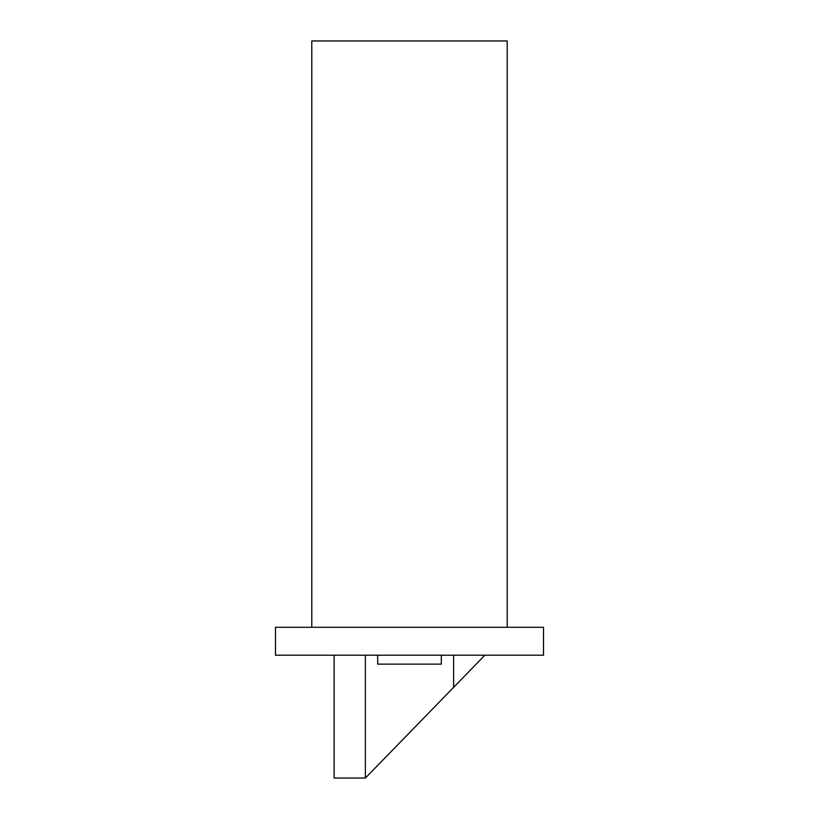<?xml version="1.0" encoding="UTF-8"?>
<svg xmlns="http://www.w3.org/2000/svg" width="819" height="819" viewBox="0 0 819 819"><rect width="100%" height="100%" fill="white"/><g stroke="black" fill="none" stroke-linecap="round" stroke-linejoin="round"><path stroke-width="1.23" d="M365.387 778.05L365.387 655.2L365.387 778.05L334.111 778.05L334.111 655.2L334.111 778.05L365.387 778.05L453.613 687.346L453.613 655.2L453.613 687.346L365.387 778.05M484.889 655.2L453.613 687.346L484.889 655.2M377.672 655.2L377.672 664.137L441.328 664.137L441.328 655.2L441.328 664.137L377.672 664.137L377.672 655.2M275.481 655.2L543.519 655.2L543.519 627.282L543.519 655.2L275.481 655.2L275.481 627.282L543.519 627.282L275.481 627.282L275.481 655.2M507.217 40.95L311.783 40.95L507.217 40.95L507.217 627.282L507.217 40.95M311.783 627.282L311.783 40.95L311.783 627.282"/></g></svg>
